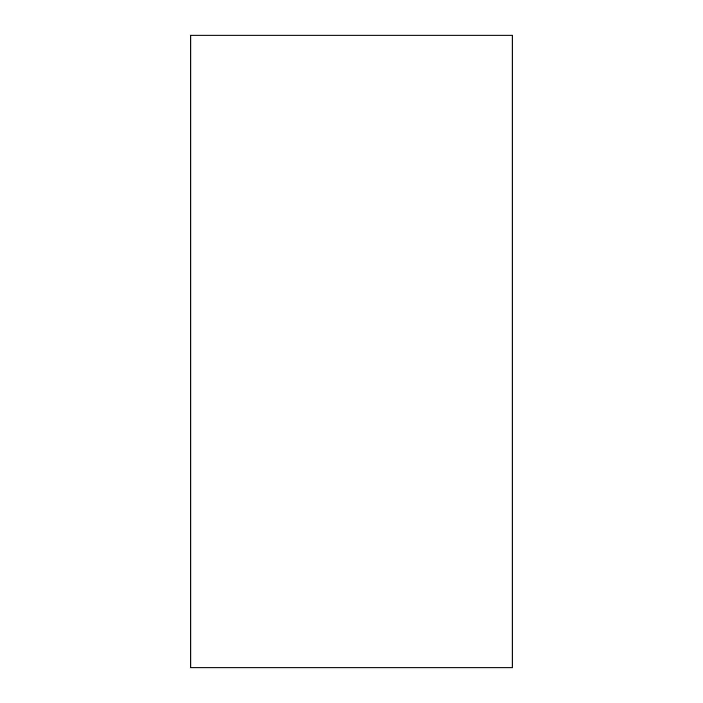 <?xml version="1.0" encoding="UTF-8"?>
<svg xmlns="http://www.w3.org/2000/svg" width="703" height="703" viewBox="0 0 703 703"><rect width="100%" height="100%" fill="white"/><g stroke="black" fill="none" stroke-linecap="round" stroke-linejoin="round"><path stroke-width="1.05" d="M190.794 35.15L190.794 667.85L512.206 667.85L512.206 35.15L190.794 35.15"/></g></svg>
